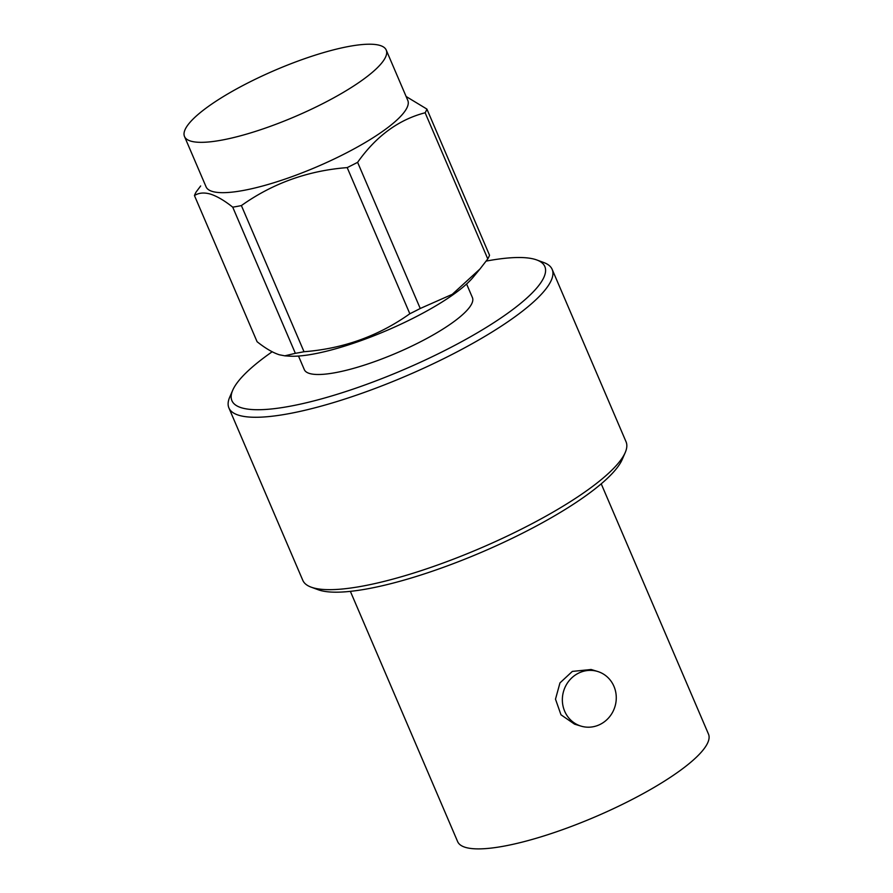 <?xml version="1.0" encoding="UTF-8"?>
<svg xmlns="http://www.w3.org/2000/svg" width="893" height="893" viewBox="0 0 893 893"><rect width="100%" height="100%" fill="white"/><g stroke="black" fill="none" stroke-linecap="round" stroke-linejoin="round"><path stroke-width="1.34" d="M600.263 724.335A28.554 26.812 106.9 0 0 616.237 696.294A28.554 26.812 106.9 0 0 597.596 671.458A28.554 26.812 106.9 0 0 578.363 673.244A28.554 26.812 106.9 0 0 562.389 701.284A28.554 26.812 106.9 0 0 581.03 726.121A28.554 26.812 106.9 0 0 600.263 724.335M597.596 671.458L591.121 669.493L572.335 671.413L559.967 682.899L555.491 699.174L560.971 714.78L574.556 724.156L581.03 726.121M380.016 45.454A109.727 25.238 156.8 0 1 386.222 50.041A109.727 25.238 156.8 0 1 308.643 110.509A109.727 25.238 156.8 0 1 190.7 141.094A109.727 25.238 156.8 0 1 184.505 136.495A109.727 25.238 156.8 0 1 262.073 76.028A109.727 25.238 156.8 0 1 380.016 45.454M386.222 50.041L407.788 100.384A109.727 25.238 156.8 0 1 330.22 160.852A109.727 25.238 156.8 0 1 212.277 191.426A109.727 25.238 156.8 0 1 206.082 186.838L184.505 136.495M466.592 283.996L472.419 297.592A91.443 21.041 156.8 0 1 407.777 347.991A91.443 21.041 156.8 0 1 309.491 373.464A91.443 21.041 156.8 0 1 304.323 369.646L298.496 356.039M486.16 261.102A170.217 39.158 156.8 0 1 535.22 259.439A170.217 39.158 156.8 0 1 536.749 259.952A170.217 39.158 156.8 0 1 442.448 351.697A170.217 39.158 156.8 0 1 241.534 407.8A170.217 39.158 156.8 0 1 232.705 390.263A170.217 39.158 156.8 0 1 272.164 351.775M536.749 259.952L543.815 262.553A175.854 40.453 156.8 0 1 552.164 269.373A175.854 40.453 156.8 0 1 427.836 366.286A175.854 40.453 156.8 0 1 238.833 415.278A175.854 40.453 156.8 0 1 228.898 407.922A175.854 40.453 156.8 0 1 229.713 397.173L232.705 390.263M552.164 269.373L626.049 441.767A175.854 40.453 156.8 0 1 625.234 452.528A175.854 40.453 156.8 0 1 482.644 547.242A175.854 40.453 156.8 0 1 312.729 587.672A175.854 40.453 156.8 0 1 311.132 587.148A175.854 40.453 156.8 0 1 302.794 580.316L228.898 407.922M625.234 452.528L622.242 459.426A170.217 39.158 156.8 0 1 484.218 551.115A170.217 39.158 156.8 0 1 319.739 590.262A170.217 39.158 156.8 0 1 318.198 589.748L311.132 587.148M601.223 483.839L708.495 734.124A136.462 31.389 156.8 0 1 612.029 809.326A136.462 31.389 156.8 0 1 465.353 847.345A136.462 31.389 156.8 0 1 457.651 841.641L350.369 591.356M232.727 207.165C224.5 200.612 217.088 196.259 210.469 194.105C204.073 192.296 198.737 192.776 194.451 195.567L257.084 341.718C265.4 348.326 272.823 352.679 279.342 354.778L284.834 355.827L295.36 353.315L232.727 207.165A126.616 29.123 156.8 0 0 241.389 205.58L304.022 351.73C343.225 348.694 378.498 336.036 409.831 313.756L347.187 167.605C307.985 170.641 272.722 183.299 241.389 205.58M406.136 96.511L426.899 109.08A126.616 29.123 156.8 0 1 425.135 112.764C398.635 119.64 376.12 136.171 357.613 162.336A126.616 29.123 156.8 0 1 347.187 167.605M357.613 162.336L420.246 308.487L452.238 294.344L479.965 269.005L473.134 277.254A109.727 25.238 156.8 0 1 386.993 330.399A109.727 25.238 156.8 0 1 289.109 356.128L284.834 355.838M426.899 109.08L489.531 255.231A126.616 29.123 156.8 0 1 487.779 258.914L425.135 112.764M479.965 269.005L487.779 258.914M420.246 308.487A126.616 29.123 156.8 0 1 409.831 313.756M304.022 351.73A126.616 29.123 156.8 0 1 295.36 353.315M194.451 195.567A126.616 29.123 156.8 0 1 196.203 191.895L200.657 185.967"/></g></svg>
